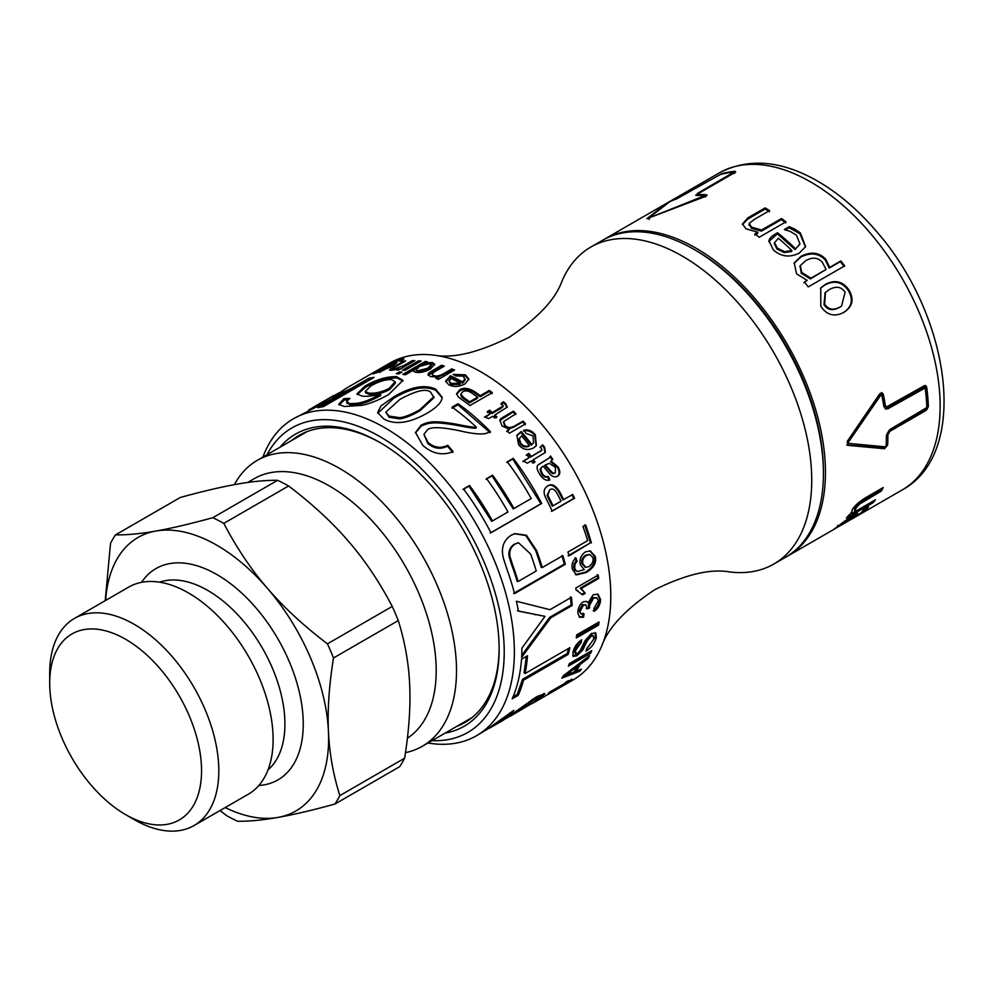 <?xml version="1.0" encoding="UTF-8"?>
<svg xmlns="http://www.w3.org/2000/svg" width="994" height="994" viewBox="0 0 994 994"><rect width="100%" height="100%" fill="white"/><g stroke="black" fill="none" stroke-linecap="round" stroke-linejoin="round"><path stroke-width="1.49" d="M84.13 629.575A107.377 62.001 60 0 1 198.402 743.972A107.377 62.001 60 0 1 125.629 814.633A107.377 62.001 60 0 1 49.7 683.126A107.377 62.001 60 0 1 84.13 629.575M125.629 814.633L134.252 819.615A119.578 69.046 -120 0 0 194.041 825.542A119.578 69.046 -120 0 0 199.906 698.347A119.578 69.046 -120 0 0 88.031 613.534A119.578 69.046 -120 0 0 74.463 618.417A119.578 69.046 -120 0 0 49.7 673.162L49.7 683.126M74.463 618.417L128.773 587.069A119.578 69.046 60 0 1 142.341 582.186A119.578 69.046 60 0 1 254.203 666.999A119.578 69.046 60 0 1 248.351 794.194L194.041 825.542M105.637 600.426A157.897 91.162 60 0 1 155.946 531.032C140.676 533.753 127.195 535.033 115.503 534.884A177.988 102.767 60 0 0 110.52 543.358L105.227 600.662M220.022 810.545L226.557 815.602A177.988 102.767 60 0 0 237.566 821.255C249.245 821.404 262.727 820.125 278.009 817.403C293.18 814.745 312.141 810.309 334.854 804.084L399.65 766.685A177.988 102.767 60 0 0 404.633 758.198L339.836 795.61C333.201 774.463 329.399 753.104 328.455 731.534C327.411 710.014 329.089 685.5 333.487 657.978L398.271 620.567C404.918 641.726 408.708 663.085 409.652 684.655C410.696 706.162 409.019 730.677 404.633 758.198M327.448 643.839C303.605 625.723 283.601 607.222 267.423 588.336C251.159 569.512 236.609 547.856 223.812 523.378L288.595 485.967C312.439 504.082 332.443 522.583 348.621 541.457C364.897 560.293 379.435 581.95 392.245 606.427L327.448 643.839A177.988 102.767 60 0 1 333.487 657.978M115.503 534.884L180.299 497.472C203.012 491.247 221.96 486.811 237.144 484.153C252.426 481.444 265.895 480.152 277.587 480.313A177.988 102.767 60 0 1 288.595 485.967M392.245 606.427A177.988 102.767 60 0 1 398.271 620.567M277.587 480.313L212.791 517.712A177.988 102.767 60 0 1 223.812 523.378M339.836 795.61A177.988 102.767 60 0 1 334.854 804.084M212.791 517.712C190.078 523.937 171.13 528.373 155.946 531.032A157.897 91.162 60 0 1 267.423 588.336A157.897 91.162 60 0 1 328.455 731.534A157.897 91.162 60 0 1 278.009 817.403A157.897 91.162 60 0 1 225.216 807.55M141.546 582.335A122.001 70.437 60 0 1 169.812 563.573A122.001 70.437 60 0 1 290.857 665.446A122.001 70.437 60 0 1 258.838 785.496M247.655 482.475L254.278 478.648A150.715 87.012 60 0 1 271.387 472.498A150.715 87.012 60 0 1 411.28 577.216A150.715 87.012 60 0 1 407.391 738.219M472.237 717.432A165.066 95.3 60 0 1 471.044 718.14L422.326 746.27A165.066 95.3 -120 0 0 456.395 664.775A165.066 95.3 -120 0 0 393.115 514.209A165.066 95.3 -120 0 0 275.984 453.624A165.066 95.3 -120 0 0 257.26 460.359A165.066 95.3 -120 0 0 234.335 484.662M257.26 460.359L305.978 432.241A165.066 95.3 60 0 1 307.183 431.558M405.477 752.644A165.066 95.3 -120 0 0 422.326 746.27M786.527 556.702A183.008 105.662 -120 0 0 787.546 556.131A183.008 105.662 -120 0 0 787.546 344.806A183.008 105.662 -120 0 0 604.538 239.144A183.008 105.662 -120 0 0 603.532 239.74M823.417 473.517L823.417 471.181A180.138 104.01 -120 0 0 696.048 250.55L694.011 249.382A183.008 105.662 60 0 1 823.417 473.517A183.008 105.662 60 0 1 785.521 557.299L773.841 564.033A183.008 105.662 -120 0 0 773.841 352.721A183.008 105.662 -120 0 0 590.834 247.059A183.008 105.662 -120 0 0 561.921 281.29A183.008 105.662 -120 0 0 561.796 281.6M742.506 224.557L747.799 219.078L765.107 209.088L769.555 211.734M754.719 235.006L757.676 233.292L757.801 232.211L746.034 228.831L742.468 223.961L747.799 217.897L765.107 207.908A183.008 105.662 60 0 1 769.592 210.579L754.396 219.351L749.29 223.327L749.029 225.303M749.252 224.482L751.402 228.272L761.454 231.117L781.371 219.612L785.782 222.892M765.107 209.088L765.107 207.908M781.371 219.612L781.495 218.531A183.008 105.662 60 0 1 785.943 221.824L759.279 237.218A183.008 105.662 -120 0 0 754.844 233.913L757.801 232.211M761.454 231.117L761.578 230.024L781.495 218.531M749.29 223.327L751.476 227.141L761.578 230.024M791.92 250.6A183.008 105.662 -120 0 0 778.401 238.262L774.537 242.623L777.333 248.127L784.527 251.656L791.92 250.6L791.584 251.507L784.204 252.588L784.527 251.656M774.289 243.617L777.047 249.084L784.204 252.588M785.347 229.838L789.062 227.701L800.083 233.876L805.426 247.034M768.921 241.43L777.358 233.801L795.014 249.531L799.748 244.3M789.062 227.701L789.261 226.669L794.728 229.08L800.356 232.907L805.612 246.611L799.288 253.085C789.845 257.781 781.222 256.763 773.394 250.028L769.008 240.908M795.014 249.531L799.934 243.853L796.492 235.218L790.006 231.291L784.614 229.701A183.008 105.662 -120 0 0 784.365 229.49L789.261 226.669M777.358 233.801L777.556 232.758A183.008 105.662 60 0 1 795.349 248.612M768.884 241.815C768.909 239.132 770.984 236.584 775.109 234.174L777.556 232.758M822.411 262.366C818.087 257.458 812.545 256.874 805.811 260.602L800.307 265.584L801.736 272.468L810.93 278.221L826.076 269.473L822.411 262.366M800.108 266.007L801.276 273.238L810.421 278.929L810.93 278.221M810.421 278.929L826.076 269.473M794.057 263.323L800.655 257.173C810.47 252.19 818.683 253.135 825.318 260.018L829.182 268.094L840.352 261.646L844.154 266.529M803.885 282.706L807.19 280.383L796.505 273.785L794.256 262.876L801.052 256.315C810.868 251.333 819.106 252.314 825.778 259.26L829.704 267.386L840.874 260.937A183.008 105.662 60 0 1 844.701 265.858L808.234 286.906A183.008 105.662 -120 0 0 804.394 281.998L807.19 280.383M840.352 261.646L840.874 260.937M829.182 268.094L829.704 267.386M845.099 292.211C841.433 286.67 836.116 285.812 829.17 289.652L825.455 292.385L824.66 304.015C828.213 309.706 833.444 310.637 840.34 306.835L841.545 306.09L845.099 292.211M825.144 292.683L824.014 304.549C827.53 310.178 832.748 311.097 839.657 307.283L841.21 306.314M820.46 288.31L824.821 285.005C834.376 280.022 842.204 281.861 848.304 290.521C853.672 299.828 851.895 307.283 842.962 312.886M820.795 306.239L820.746 287.974L825.405 284.371C834.96 279.389 842.813 281.265 848.951 289.987C854.368 299.368 852.604 306.873 843.682 312.476L843.67 312.476C834.339 317.198 826.71 315.123 820.795 306.239M925.153 387.946L888.027 408.696L885.654 409.006L883.828 406.347A183.008 105.662 -120 0 0 881.777 395.14L880.883 395.028L848.304 442.305L848.391 443.374L885.331 446.84L886.126 445.896A183.008 105.662 -120 0 0 886.35 435.732L889.816 429.545L926.843 407.552A183.008 105.662 -120 0 0 925.153 387.946L923.563 387.225L885.169 408.758M881.777 395.14L879.914 394.78L880.796 394.891L879.914 394.78L847.298 441.845L848.23 443.299M848.391 443.374L848.304 442.305L847.298 441.845L847.385 442.902M925.116 385.461L927.34 406.136L925.377 409.665L888.847 430.762L886.847 434.279L886.101 446.02M881.454 392.618L884.349 405.13L886.412 407.006L924.296 385.722L925.65 385.548L926.681 387.064A183.008 105.662 60 0 1 928.359 406.67L926.396 410.224L889.854 431.321L887.866 434.863A183.008 105.662 60 0 1 887.642 445.026L884.486 448.741L847.385 445.287M885.642 446.728L883.467 448.07L846.751 444.914M847.074 445.076L847.758 445.399L847.397 441.15L879.765 393.798L881.951 392.655L883.293 394.27A183.008 105.662 60 0 1 885.343 405.465L886.412 407.006M696.819 195.445L697.241 193.544L733.845 172.186A183.008 105.662 -120 0 0 720.252 174.559L676.429 198.999A183.008 105.662 -120 0 0 669.645 201.77L648.635 218.096L704.845 195.607A183.008 105.662 -120 0 0 696.819 195.445L695.651 195.122M648.635 218.096L649.529 218.307M704.684 196.713L704.845 195.607M696.844 195.445L697.825 194.799M733.994 173.018L733.845 172.186M706.274 196.017L705.106 195.942M706.672 195.731L706.361 194.737L704.932 196.626L646.783 218.742L666.837 203.285L671.174 200.887A183.008 105.662 60 0 1 677.958 198.129L721.768 173.689A183.008 105.662 60 0 1 735.361 171.303L735.113 172.372L698.571 193.47L698.335 194.563A183.008 105.662 60 0 1 706.361 194.737L707.082 195.06M698.571 193.47L698.633 195.408M735.635 172.024L735.361 171.303L735.113 172.372M851.05 516.83L851.51 517.501L839.942 525.267L838.489 526.584L842.303 524.484A183.008 105.662 -120 0 0 851.51 517.501M837.569 525.404L838.489 526.584M864.991 508.829L863.587 509.947M851.821 516.358L851.125 516.93M867.551 508.282L852.405 518.682L833.842 529.33L844.217 521.415L857.561 512.991A183.008 105.662 60 0 1 845.732 522.496L861.189 512.829L863.451 509.785A183.008 105.662 -120 0 0 863.6 509.624L868.495 506.803L867.551 508.282L867.103 507.611M863.438 510.581L863.451 509.785M855.474 511.251L851.721 513.426M881.094 488.762L880.361 490.067L858.816 502.939L854.902 507.201L854.666 510.183M851.038 512.544L851.759 513.476L852.094 509.86C854.641 505.697 859.238 501.585 865.898 497.534L883.206 487.545A183.008 105.662 60 0 1 881.268 491.111L859.723 503.995L855.784 508.282L855.536 511.289L875.453 499.796A183.008 105.662 60 0 1 873.018 502.753L846.366 518.135A183.008 105.662 -120 0 0 848.789 515.178L851.262 513.103M872.21 501.659L873.018 502.753M854.343 509.91L855.536 511.289M880.361 490.067L881.268 491.111M380.652 371.681L389.897 366.873C393.873 364.487 394.705 363.593 392.394 364.189L382.814 368.712C379.025 370.924 378.217 371.731 380.404 371.122L379.273 371.222L379.882 372.514M394.158 365.432L393.574 364.139L392.394 364.189M400.893 360.66L402.732 360.163M378.677 372.29L379.534 371.793M393.81 364.649L395.935 364.003M377.086 372.638L374.9 373.284A183.008 105.662 -120 0 0 372.912 373.968L386.89 365.891C393.065 362.226 397.911 359.94 401.452 359.033L403.974 358.909L401.501 360.909L399.663 361.12L400.694 360.226L401.278 361.518M389.3 365.345L396.892 362.748L392.444 366.326L376.627 372.551M401.017 360.959L399.19 360.35L389.176 365.096M398.631 373.881L400.035 373.185M399.439 371.868A183.008 105.662 60 0 1 401.961 372.079L398.805 373.893A183.008 105.662 -120 0 0 396.295 373.682L399.439 371.868L399.849 373.172M438.255 377.124L452.009 370.141L453.401 370.712M428.24 375.185L441.87 366.513L441.647 365.233A183.008 105.662 60 0 1 444.318 366.103L434.49 371.781L431.98 374.191L433.645 376.689L437.087 377.198M441.87 366.513L443.001 366.861M437.285 378.913L438.391 378.267L438.242 377.024L430.514 376.602L427.929 374.539L429.184 372.564L441.647 365.233M452.009 370.141L451.86 368.898A183.008 105.662 60 0 1 454.569 370.029L438.391 379.373A183.008 105.662 -120 0 0 435.944 378.354L438.242 377.024M431.98 374.191L433.471 375.434C435.745 376.564 438.926 376.092 443.026 373.993L451.86 368.898M450.965 384.591L460.185 384.392L460.185 383.212A183.008 105.662 -120 0 0 451.152 378.453L449.077 381.199L450.965 384.591L450.928 383.386L460.185 383.212M449.114 380.739L450.928 383.386M445.734 381.771L450.642 377.012L462.583 383.187L465.18 379.845L463.192 376.154L455.6 375.918L453.127 374.365L465.44 374.862L468.895 379.074L464.844 383.97C458.967 386.977 453.587 387.213 448.692 384.703L445.623 381.162L450.531 375.794A183.008 105.662 60 0 1 462.583 382.007L465.155 378.677M454.457 375.198L465.49 376.055L468.845 379.646M462.583 383.187L462.583 382.007M450.642 377.012L450.531 375.794M460.794 394.196L461.34 396.879L463.85 398.842A181.579 104.83 60 0 1 469.491 402.893L477.468 398.283L477.617 397.202A183.008 105.662 -120 0 0 471.889 393.09C468.162 390.654 465.055 390.269 462.558 391.934L460.794 394.196L463.949 397.737A183.008 105.662 60 0 1 469.628 401.812L477.617 397.202M469.491 402.893L469.628 401.812M456.619 394.332L459.402 391.214C463.192 388.492 468.211 388.989 474.461 392.705L480.102 396.755L489.172 391.524L492.08 393.723M489.321 390.443A183.008 105.662 60 0 1 492.254 392.667L469.913 405.552A183.008 105.662 -120 0 0 461.576 399.439L458.408 397.004L456.581 393.748L459.427 390.058C463.229 387.337 468.273 387.859 474.56 391.599A183.008 105.662 60 0 1 480.251 395.687L489.321 390.443L489.172 391.524M480.102 396.755L480.251 395.687M503.623 421.99L504.592 425.966C506.679 428.638 509.76 429.01 513.836 427.06L522.67 421.965L525.143 424.686M499.696 420.636L513.078 412.05L515.637 414.597M506.729 431.57L509.437 429.42L502.045 425.917L499.833 420.176L500.939 418.561L513.413 411.143A183.008 105.662 60 0 1 515.985 413.703L503.747 421.518L504.964 425.097C507.077 427.793 510.171 428.166 514.246 426.227L523.08 421.121A183.008 105.662 60 0 1 525.577 423.879L509.388 433.222A183.008 105.662 -120 0 0 507.139 430.737L509.437 429.42M522.67 421.965L523.08 421.121M513.078 412.05L513.413 411.143M519.626 437.981L518.893 439.497L520.26 444.007C522.707 446.828 525.577 447.586 528.845 446.269L529.38 445.585A183.008 105.662 -120 0 0 521.539 435.869L519.377 438.739L520.769 443.287C523.229 446.12 526.099 446.89 529.38 445.585M519.353 438.366L518.893 439.497M516.694 435.67L520.769 432.365L531.218 445.138L533.281 443.15M523.353 430.986C527.615 429.98 531.43 431.446 534.797 435.409L536.126 445.933M533.057 435.968L525.975 433.359L523.801 430.203C528.075 429.197 531.902 430.688 535.306 434.676L536.4 445.61L533.579 447.909C527.777 450.779 522.757 449.686 518.533 444.604L516.917 435.26L521.229 431.582A183.008 105.662 60 0 1 531.753 444.455L533.567 442.815L533.057 435.968M531.218 445.138L531.753 444.455M520.769 432.365L521.229 431.582M584.721 524.981L590.436 542.836L568.108 555.733M590.436 542.836L569.053 555.845A183.008 105.662 -120 0 0 567.947 552.043L587.64 540.674A183.008 105.662 -120 0 0 582.981 526.485L585.628 524.956A183.008 105.662 60 0 1 591.38 542.96M589.554 554.515L585.553 555.211C582.422 557.311 581.192 560.094 581.863 563.586L585.18 567.102M582.832 563.809L585.665 567.276L588.858 566.655C592.113 564.406 593.493 561.448 593.008 557.796L590.038 554.577L586.522 555.397C583.391 557.497 582.161 560.293 582.832 563.809L581.863 563.586M589.852 550.813L594.25 556.193C595.804 562.182 592.859 567.499 585.404 572.171L575.427 574.607M575.004 557.771L576.098 561.101L574.06 563.772L573.687 567.934L575.054 570.407L577.141 571.339M583.987 569.463L580.26 564.493C579.316 559.2 581.043 555 585.429 551.881L590.324 550.887L595.232 556.416C596.785 562.455 593.84 567.81 586.398 572.469L576.421 574.892L572.37 569.251C571.401 564.53 572.594 560.753 575.961 557.932L577.067 561.287L575.017 563.971L574.656 568.17L576.035 570.655L577.626 571.5L584.348 569.574M575.054 570.407L576.035 570.655M574.06 563.772L575.017 563.971M576.098 561.101L577.067 561.287M597.506 594.002L599.581 598.997C599.345 603.905 597.232 607.806 593.207 610.726M586.149 601.233L588.013 602.849L593.269 594.723L598.015 594.213L600.587 599.568C600.364 604.501 598.239 608.427 594.226 611.36L593.94 608.44L598.326 600.861L596.822 597.767L593.505 598.152L589.318 605.793L589.653 607.856L587.243 608.9L585.814 604.824L583.428 605.184L580.049 611.484L581.13 614.031L584.087 613.82L583.528 617.224L579.601 617.286L577.8 612.838C578.048 607.843 579.875 604.166 583.316 601.805L586.671 601.432L588.013 602.849M583.068 613.211L582.509 616.603L579.117 616.914M585.814 604.824L582.409 604.65L579.03 610.925L581.13 614.031M596.822 597.767L592.486 597.63L588.299 605.234L588.634 607.272L586.236 608.328M582.509 616.603L583.528 617.224M588.634 607.272L589.653 607.856M595.22 632.681L595.344 636.943L586.51 649.206M580.421 640.571L574.681 649.442L574.594 652.573L575.563 653.48L577.564 653.269L579.813 651.306L585.255 640.434L591.492 633.451L595.779 632.992L596.325 637.813C594.487 643.677 591.045 648.113 586 651.107L586.646 648.697L593.654 639.465L593.418 635.924L591.169 636.185L587.429 640.608L582.72 650.051L576.893 655.767L573.103 656.375L573.016 651.94C574.495 646.672 577.365 642.609 581.627 639.751L581.254 642.472L575.65 650.312L575.563 653.48M593.418 635.924L592.436 635.104L590.175 635.365L586.435 639.776L581.751 649.144L575.936 654.835L572.743 655.754M580.26 641.652L581.254 642.472M581.751 649.144L582.72 650.051M586.435 639.776L587.429 640.608M488.278 727.198L488.986 728.453L503.113 720.339L536.859 696.583L544.923 693.675L540.624 698.347L534.909 701.988L572.879 680.07A183.008 105.662 -120 0 0 601.792 645.827A183.008 105.662 -120 0 0 572.879 468.746A183.008 105.662 -120 0 0 433.968 355.156A183.008 105.662 -120 0 0 389.872 363.083L345.502 388.691L336.258 395.214L350.932 388.604L368.526 378.441A183.008 105.662 60 0 1 374.129 377.347L323.373 406.658A183.008 105.662 -120 0 0 317.782 407.739L342.918 393.226L293.454 418.747A183.008 105.662 -120 0 0 262.901 457.103M562.281 684.829L552.415 690.979L557.882 688.569A183.008 105.662 -120 0 0 562.492 685.164M570.146 680.294L565.014 683.71A183.008 105.662 60 0 1 558.553 688.308L548.34 693.265A183.008 105.662 -120 0 0 549.757 692.06L564.219 683.71A183.008 105.662 -120 0 0 566.071 682.033L568.593 680.579A183.008 105.662 60 0 1 566.742 682.257L572.084 679.163A183.008 105.662 60 0 1 570.357 680.629M568.58 674.106L573.923 672.106A183.008 105.662 -120 0 0 577.502 666.452L564.878 675.671L568.58 674.106M576.768 665.595L577.502 666.452M564.331 675.013L564.878 675.671M579.142 663.768L577.092 667.148M576.383 671.136L565.611 675.336M564.841 675.622L562.977 676.318M578.906 670.13L579.738 671.236L561.796 678.156A183.008 105.662 -120 0 0 563.312 675.771L589.566 655.642A183.008 105.662 60 0 1 588.187 658.388L580.31 664.34A183.008 105.662 60 0 1 575.899 671.323L581.403 669.136A183.008 105.662 60 0 1 579.738 671.236M575.116 670.341L575.899 671.323M579.539 663.458L580.31 664.34M587.305 657.407L588.187 658.388M589.964 651.716L569.214 664.091M589.728 652.25L590.672 653.232L568.344 666.129A183.008 105.662 -120 0 0 569.425 663.57L591.753 650.685A183.008 105.662 60 0 1 590.672 653.232M597.841 622.666L597.593 624.344L576.483 636.533M597.593 624.344L598.599 625.102L576.271 637.999A183.008 105.662 -120 0 0 576.706 634.868L599.034 621.971A183.008 105.662 60 0 1 598.599 625.102M597.232 574.681L597.68 578.036L580.223 588.125L585.255 593.306L582.608 594.834L576.085 589.927M584.248 592.859L581.589 594.387M577.849 590.56L576.122 590.188A183.008 105.662 -120 0 0 575.824 588.001L598.239 575.054A183.008 105.662 60 0 1 598.686 578.433L581.229 588.523L585.255 593.306M580.223 588.125L581.229 588.523M597.68 578.036L598.686 578.433M553.074 505.834L561.063 501.224A183.008 105.662 -120 0 0 557.398 493.968C554.913 489.408 552.391 488.004 549.819 489.744L547.843 495.074L549.458 498.64A183.008 105.662 60 0 1 553.074 505.834L552.279 506.095A181.579 104.83 60 0 0 548.688 498.951L549.458 498.64M549.707 489.793L547.085 495.422L548.688 498.951M571.972 494.726L573.749 498.454L551.422 511.351M546.911 486.426C550.875 483.544 555 485.668 559.287 492.8L562.89 499.97L572.768 494.465A183.008 105.662 60 0 1 574.569 498.218L552.229 511.115A183.008 105.662 -120 0 0 546.986 500.479L544.961 496.105C543.296 491.67 544.19 488.315 547.632 486.029L547.793 485.942M573.749 498.454L574.569 498.218M547.632 486.029C551.595 483.146 555.733 485.296 560.069 492.477A183.008 105.662 60 0 1 563.697 499.709M554.714 473.144L554.602 473.219C553.298 474.337 551.446 473.318 549.036 470.174L544.625 465.49L545.284 464.956L549.707 469.69C552.142 472.858 553.993 473.889 555.298 472.771L554.826 473.069M554.602 473.219L555.298 472.771L555.46 467.366L549.371 463.341L545.284 464.956M549.943 456.581L552.167 459.911L550.589 461.688L557.41 467.379C559.846 471.839 559.634 474.958 556.764 476.71M537.766 465.229L548.812 458.246M541.767 467.143L540.003 469.429L541.407 473.641C543.059 476.561 545.11 477.642 547.57 476.884L549.148 480.338M541.395 467.379L542.413 466.608L540.649 468.907L542.078 473.156C543.743 476.089 545.805 477.182 548.266 476.437L549.856 479.916C546.141 481.096 542.699 479.12 539.518 473.989C536.685 469.23 536.313 466.124 538.388 464.683L538.487 464.596M550.589 461.688L551.235 461.166L558.094 466.907C560.554 471.404 560.343 474.536 557.472 476.288C554.814 477.443 552.316 476.735 550.005 474.188L543.146 466.223L542.413 466.608M552.167 459.911L551.434 461.005M538.388 464.683L549.135 457.986L550.577 456.022A183.008 105.662 60 0 1 552.801 459.377M547.57 476.884L548.266 476.437M540.003 469.429L540.649 468.907M526.248 455.289L528.373 454.059L530.61 457.128L541.568 450.468M522.832 461.626L529.069 457.737A183.008 105.662 -120 0 0 526.808 454.643L528.945 453.413A183.008 105.662 60 0 1 531.194 456.507L541.966 450.133L540.55 446.716L542.662 444.865L544.613 447.076L545.371 452.444L533.418 459.638A183.008 105.662 60 0 1 535.045 461.974L532.921 463.204A183.008 105.662 -120 0 0 531.293 460.868L527.292 463.179L523.416 461.005L529.069 457.737M533.418 459.638L532.821 460.234L534.437 462.558M539.978 447.362L542.09 445.523L544.041 447.698L545.023 452.755M530.61 457.128L531.194 456.507M528.373 454.059L528.945 453.413M542.09 445.523L542.662 444.865M487.234 412.423L489.359 411.193L491.98 413.541L501.461 408.062L502.914 406.31M485.37 417.356L490.129 413.802A183.008 105.662 -120 0 0 487.495 411.441L489.62 410.211A183.008 105.662 60 0 1 492.266 412.572L503.212 405.887L501.224 403.514L503.275 401.775L505.524 403.415L507.313 407.043L494.888 414.983A183.008 105.662 60 0 1 496.814 416.809L494.689 418.039A183.008 105.662 -120 0 0 492.763 416.213L488.762 418.524L484.488 417.058L490.129 413.802M494.888 414.983L494.59 415.939L496.503 417.741M500.964 404.496L503.026 402.756L505.25 404.384L507.102 407.49M491.98 413.541L492.266 412.572M489.359 411.193L489.62 410.211M503.026 402.756L503.275 401.775M415.939 369.942L417.716 372.178L427.979 369.544L431.408 365.991L429.681 363.705L419.642 366.376L415.939 369.942L417.405 370.874L427.706 368.252L431.123 364.711M404.893 374.688L425.842 362.835M413.703 371.545L413.405 370.153L405.403 374.775A183.008 105.662 -120 0 0 402.831 374.378L425.159 361.481A183.008 105.662 60 0 1 427.544 361.853L425.494 363.034L432.191 362.462L434.651 364.214L430.439 368.985C424.923 371.955 419.915 373.036 415.417 372.241L413.405 370.153L413.305 370.924M429.209 363.63L434.651 364.885M425.519 362.785L425.159 361.481M425.718 363.891L425.494 363.034M404.782 370.327L419.207 362.114M418.623 360.797A183.008 105.662 60 0 1 421.133 360.996L404.956 370.34A183.008 105.662 -120 0 0 402.433 370.141L418.623 360.797L419.033 362.102M398.992 369.358L401.315 368.426M403.651 362.089L403.291 361.207A183.008 105.662 60 0 1 405.651 360.946L395.811 366.624C392.792 368.314 392.332 369.072 394.419 368.898L393.202 368.65L393.736 370.017M390.592 370.315L393.885 368.252M412.796 361.791L412.373 360.598A183.008 105.662 60 0 1 414.833 360.623L398.644 369.967A183.008 105.662 -120 0 0 396.432 369.942L398.731 368.612L391.537 370.302L389.412 369.93L403.291 361.207M394.767 369.805L394.419 368.898L403.539 365.693L412.373 360.598M399.103 369.693L398.731 368.612M427.979 743.003A183.008 105.662 -120 0 0 476.461 735.734A183.008 105.662 -120 0 0 476.461 524.41A183.008 105.662 -120 0 0 293.454 418.747M308.625 410.025L339.563 392.593M346.633 401.564L349.739 403.601L356.287 403.365C362.475 402.744 370.526 399.687 380.429 394.208C372.762 396.059 366.624 396.681 362.015 396.072L356.933 393.922L364.885 386.132C376.204 379.596 386.778 376.44 396.606 376.676L402.955 380.391L388.803 394.407C379 400.035 370.103 403.676 362.139 405.341L344.272 406.509L338.73 404.372L343.849 398.693L349.876 398.37L346.633 401.564L347.068 403.514M441.995 398.532C441.1 403.055 435.881 408.087 426.364 413.603C409.056 423.27 394.904 425.084 383.908 419.033L377.658 412.622L380.926 405.987L393.45 397.066C410.634 386.79 424.711 384.144 435.695 389.139L442.131 397.265L441.995 398.532M513.264 458.346A183.008 105.662 60 0 1 541.705 503.473L490.961 532.772A183.008 105.662 -120 0 0 463.49 488.936L469.491 485.482A183.008 105.662 60 0 1 492.452 520.931L507.971 511.972A183.008 105.662 -120 0 0 486.575 478.648L492.564 475.182A183.008 105.662 60 0 1 513.96 508.518L531.218 498.553A183.008 105.662 -120 0 0 507.275 461.812L513.264 458.346L512.718 459.017L540.935 503.784L490.191 533.082M562.865 555.646A183.008 105.662 60 0 1 565.275 564.294L514.519 593.592A183.008 105.662 -120 0 0 506.841 568.928L503.523 558.665C500.752 548.29 503.275 540.487 511.078 535.269L514.991 533.604L526.46 535.257L536.685 550.726A183.008 105.662 60 0 1 542.252 567.549L562.865 555.646M569.835 647.69A183.008 105.662 60 0 1 568.27 654.338L523.515 680.182A183.008 105.662 60 0 1 518.172 695.365L512.171 698.819A183.008 105.662 -120 0 0 521.502 659.208L527.491 655.754A183.008 105.662 60 0 1 525.081 673.522L569.835 647.69M534.909 701.988L531.604 703.827M510.121 716.301L534.424 701.963L537.928 698.558L533.753 700.236L506.505 718.314M476.461 735.734L486.886 729.521L513.898 710.325L510.667 713.903L492.316 726.353M571.451 597.282A183.008 105.662 60 0 1 572.196 605.433L550.688 617.846L521.614 657.407A183.008 105.662 -120 0 0 521.9 648.163L544.973 616.355L518.421 611.124A183.008 105.662 -120 0 0 516.383 601.246L549.943 609.695L571.451 597.282M476.35 427.171A183.008 105.662 -120 0 0 452.059 407.155L458.06 403.688A183.008 105.662 60 0 1 490.502 431.769L485.494 433.558C480.052 434.564 471.367 433.608 459.427 430.713C441.299 427.01 430.638 426.712 427.47 429.818L423.916 434.316L428.054 442.504C434.328 447.735 440.889 448.654 447.747 445.262L453.14 451.599C442.516 455.911 432.39 453.823 422.761 445.349L415.529 432.44L421.27 425.034C428.613 421.742 433.086 420.102 457.128 424.326C468.485 426.65 474.883 427.594 476.35 427.171L476.039 428.116C474.585 428.538 468.199 427.606 456.892 425.333L457.128 424.326M343.092 393.599L370.563 379.41M332.866 397.687L336.444 395.587M322.155 406.844L343.514 394.519L342.918 393.226M369.122 379.733L368.526 378.441M351.516 389.897L350.932 388.604M336.631 395.972L336.258 395.214M365.208 391.474L365.618 392.792L369.06 394.345C375.198 395.016 382.019 393.45 389.499 389.685L395.426 382.988L395.103 381.708L391.636 379.633C385.921 379.298 379.037 381.361 370.986 385.834L365.208 391.474L368.687 393.04C374.875 393.711 381.708 392.158 389.213 388.393L395.103 381.708M339.14 404.98L344.334 400.01L348.136 399.75M357.306 394.531L365.37 387.449C376.689 380.913 387.225 377.757 396.979 377.981L403.042 381.037M347.055 402.868L350.112 404.906L356.622 404.657C362.785 404.036 370.812 400.98 380.714 395.5L380.429 394.208M344.334 400.01L343.849 398.693M356.622 404.657L356.287 403.365M385.771 412.199L389.201 417.306L399.613 418.834C404.831 418.263 411.615 415.579 419.94 410.783L433.968 397.699L430.601 392.083C425.817 388.319 415.554 390.791 399.787 399.489L385.771 412.199L389.126 416.101L399.6 417.654C404.844 417.095 411.628 414.411 419.953 409.615L433.943 396.556M377.782 413.255L393.649 398.333C410.82 388.058 424.86 385.386 435.77 390.344L442.094 397.836M506.716 462.483L512.718 459.017M486.004 479.294L492.005 475.828L513.227 508.891L513.96 508.518M462.931 489.595L468.932 486.141L491.719 521.316L492.452 520.931M540.935 503.784L541.705 503.473M492.005 475.828L492.564 475.182M468.932 486.141L469.491 485.482M518.11 581.478L536.251 571.003A183.008 105.662 -120 0 0 530.647 554.093L518.545 542.736L515.252 544.004C510.928 546.824 509.152 550.937 509.934 556.367L512.556 564.716A183.008 105.662 60 0 1 518.11 581.478L517.178 581.391A181.579 104.83 60 0 0 511.661 564.754L512.556 564.716M518.135 542.823L514.407 544.153C510.071 546.973 508.294 551.074 509.065 556.466L511.661 564.754M561.933 555.547L564.319 564.132L513.563 593.43M514.606 533.728L525.826 535.567L535.791 550.763L541.308 567.45L542.252 567.549M564.319 564.132L565.275 564.294M568.506 648.461L567.288 653.468L522.533 679.312L517.228 694.371L513.066 696.782M526.385 656.388L524.087 672.714L525.081 673.522M567.288 653.468L568.27 654.338M517.228 694.371L518.172 695.365M522.533 679.312L523.515 680.182M543.892 693.501L537.878 698.484M537.928 698.558L537.12 697.378L532.125 699.54M509.897 712.797L510.667 713.903M522.322 706.759L522.956 707.716M570.444 596.86L571.177 604.948L549.67 617.361L521.726 655.319M516.395 601.271L519.837 602.128M544.973 616.355L517.427 610.825M571.177 604.948L572.196 605.433M549.67 617.361L550.688 617.846M415.467 432.999L421.158 426.128C428.489 422.835 432.962 421.195 456.892 425.333M423.916 434.316L427.818 443.51C434.043 448.704 440.578 449.599 447.437 446.194L452.779 452.494M451.947 408.248L457.936 404.794L490.141 432.638M447.437 446.194L447.747 445.262M457.936 404.794L458.06 403.688M267.051 454.705A175.839 101.512 60 0 1 467.801 529.417A175.839 101.512 60 0 1 432.117 740.617M445.113 733.112A168.657 97.375 -120 0 0 499.137 649.02A168.657 97.375 -120 0 0 379.882 442.467A168.657 97.375 -120 0 0 280.047 447.201M590.834 247.059L602.501 240.312A183.008 105.662 60 0 1 694.011 249.382M729.41 571.91A183.008 105.662 -120 0 0 729.745 571.96A183.008 105.662 -120 0 0 773.841 564.033M291.664 440.491A165.787 95.722 60 0 1 299.02 435.422A165.787 95.722 60 0 1 380.901 443.051M499.137 647.839A165.787 95.722 60 0 1 464.807 722.576A165.787 95.722 60 0 1 456.743 726.403M159.636 582.186A109.042 62.957 60 0 1 165.663 580.62A109.042 62.957 60 0 1 264.901 652.623A109.042 62.957 60 0 1 268.02 769.89M747.799 219.078L747.799 217.897M751.402 228.272L751.476 227.141M777.047 249.084L777.333 248.127M800.083 233.876L800.356 232.907M794.492 230.099L794.728 229.08M774.91 235.205L775.109 234.174M801.276 273.238L801.736 272.468M800.655 257.173L801.052 256.315M825.318 260.018L825.778 259.26M839.657 307.283L840.34 306.835M824.821 285.005L825.405 284.371M848.304 290.521L848.951 289.987M887.021 408.323L888.027 408.696M925.675 386.678L926.681 387.064M884.349 405.13L885.343 405.465M882.312 394.009L883.293 394.27M883.467 448.07L884.486 448.741M886.636 444.368L887.642 445.026M886.847 434.279L887.866 434.863M888.847 430.762L889.854 431.321M925.377 409.665L926.396 410.224M927.34 406.136L928.359 406.67M705.144 196.551L704.92 195.855M697.738 194.849L697.241 193.544M864.358 509.338L865.14 510.543M854.902 507.201L855.784 508.282M858.816 502.939L859.723 503.995M865.165 498.839L866.072 499.883M604.538 239.144L719.234 172.931A183.008 105.662 60 0 1 902.241 278.593A183.008 105.662 60 0 1 902.241 489.918L852.405 518.682M390.195 367.556L389.897 366.873M402.048 360.325L401.452 359.033M395.45 364.127L394.854 362.835M443.175 375.247L443.026 373.993M433.645 376.689L433.471 375.434M431.93 372.253L431.707 370.973M429.408 373.831L429.184 372.564M449.884 377.434L449.785 376.204M465.49 376.055L465.44 374.862M461.34 396.879L461.415 395.749M463.85 398.842L463.949 397.737M474.461 392.705L474.56 391.599M459.402 391.214L459.427 390.058M513.836 427.06L514.246 426.227M504.592 425.966L504.964 425.097M503.138 417.791L503.473 416.884M500.603 419.48L500.939 418.561M520.26 444.007L520.769 443.287M520.024 432.775L520.471 431.992M534.797 435.409L535.306 434.676M585.553 555.211L586.522 555.397M585.404 572.171L586.398 572.469M594.25 556.193L595.232 556.416M573.687 567.934L574.656 568.17M599.581 598.997L600.587 599.568M579.03 610.925L580.049 611.484M582.409 604.65L583.428 605.184M588.299 605.234L589.318 605.793M592.486 597.63L593.505 598.152M595.344 636.943L596.325 637.813M574.681 649.442L575.65 650.312M575.936 654.835L576.893 655.767M590.175 635.365L591.169 636.185M569.599 671.062L570.245 671.82M547.085 495.422L547.843 495.074M559.287 492.8L560.069 492.477M549.036 470.174L549.707 469.69M543.855 461.502L544.476 460.943M540.189 463.614L540.823 463.055M541.407 473.641L542.078 473.156M557.41 467.379L558.094 466.907M540.09 451.661L540.674 451.04M544.041 447.698L544.613 447.076M501.461 408.062L501.746 407.093M505.25 404.384L505.524 403.415M427.979 369.544L427.706 368.252M417.716 372.178L417.405 370.874M432.489 363.754L432.191 362.462M403.962 366.898L403.539 365.693M393.748 367.917L393.351 366.948M391.338 369.78L390.816 368.463M389.499 389.685L389.213 388.393M369.06 394.345L368.687 393.04M396.979 377.981L396.606 376.676M365.37 387.449L364.885 386.132M350.112 404.906L349.739 403.601M419.94 410.783L419.953 409.615M399.613 418.834L399.6 417.654M389.201 417.306L389.126 416.101M435.77 390.344L435.695 389.139M393.649 398.333L393.45 397.066M514.407 544.153L515.252 544.004M509.065 556.466L509.934 556.367M535.791 550.763L536.685 550.726M539.866 697.129L540.624 698.347M532.933 699.068L533.753 700.236M534.25 614.379L535.257 614.777M421.158 426.128L421.27 425.034M427.818 443.51L428.054 442.504M799.611 244.748L799.934 243.853M799.859 266.429L800.307 265.584M824.821 292.981L825.455 292.385M840.862 306.537L841.545 306.09M880.46 394.481L881.442 394.742M847.286 442.877L848.304 443.349M923.911 387.175L924.905 387.561M649.157 219.463L648.597 218.158M705.429 196.998L705.019 195.694M734.504 173.528L734.007 172.223M697.664 194.377L698.148 195.681M835.01 528.733L787.546 556.131M719.234 172.931C747.861 157.959 779.905 160.258 815.341 179.827C836.613 191.73 856.542 208.429 875.13 229.887C950.065 313.669 970.964 452.717 902.241 489.918M503.386 422.425L503.747 421.518M533.045 443.486L533.567 442.815M584.671 567.015L585.665 567.276M589.094 554.391L590.038 554.577M576.632 571.227L577.626 571.5M548.502 458.532L549.135 457.986M541.382 450.754L541.966 450.133M502.939 406.844L503.212 405.887M333.736 395.488L312.911 407.515M517.725 542.886L518.545 542.736M518.868 601.879L520.819 602.376M601.792 645.827C608.34 627.574 625.996 608.862 654.76 589.703C685.711 574.42 710.698 568.506 729.745 571.96M433.968 355.156C453.053 358.61 478.089 352.684 509.077 337.351C537.766 318.192 555.385 299.505 561.921 281.29"/></g></svg>
